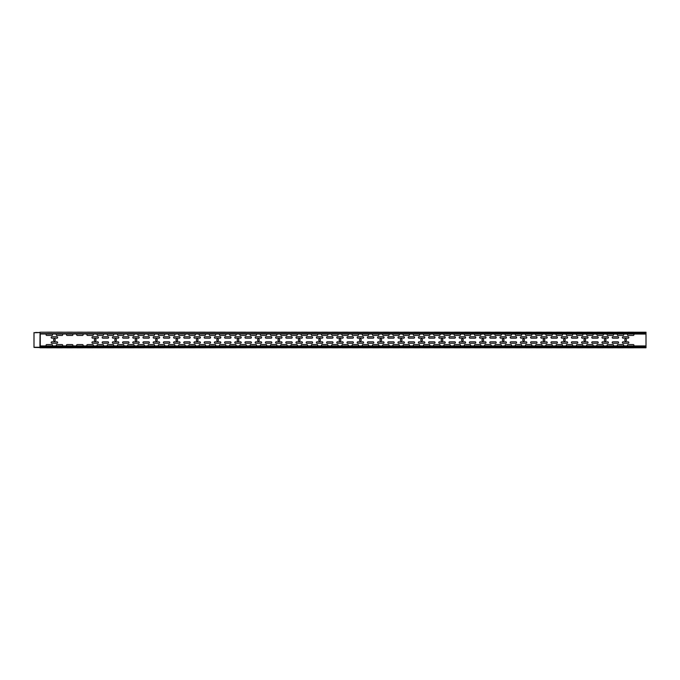<?xml version="1.0" encoding="UTF-8"?>
<svg xmlns="http://www.w3.org/2000/svg" width="680" height="680" viewBox="0 0 680 680"><rect width="100%" height="100%" fill="white"/><g stroke="black" fill="none" stroke-linecap="round" stroke-linejoin="round"><path stroke-width="1.02" d="M321.963 332.18L327.437 332.18L321.963 332.18M311.763 332.18L317.237 332.18L311.763 332.18M270.963 332.18L276.437 332.18L270.963 332.18M219.963 332.18L225.437 332.18L219.963 332.18M199.563 332.18L205.037 332.18L199.563 332.18M230.163 332.18L235.637 332.18L230.163 332.18M179.163 332.18L184.637 332.18L179.163 332.18M209.763 332.18L215.237 332.18L209.763 332.18M158.763 332.18L164.237 332.18L158.763 332.18M148.563 332.18L154.037 332.18L148.563 332.18M189.363 332.18L194.837 332.18L189.363 332.18M138.363 332.18L143.837 332.18L138.363 332.18M128.163 332.18L133.637 332.18L128.163 332.18M168.963 332.18L174.437 332.18L168.963 332.18M87.363 332.18L92.837 332.18L87.363 332.18M97.563 332.18L103.037 332.18L97.563 332.18M107.763 332.18L113.237 332.18L107.763 332.18M117.963 332.18L123.437 332.18L117.963 332.18M301.563 332.18L307.037 332.18L301.563 332.18M281.163 332.18L286.637 332.18L281.163 332.18M260.763 332.18L266.237 332.18L260.763 332.18M250.563 332.18L256.037 332.18L250.563 332.18M240.363 332.18L245.837 332.18L240.363 332.18M332.163 332.18L337.637 332.18L332.163 332.18M291.363 332.18L296.837 332.18L291.363 332.18M66.963 332.18L72.437 332.18L66.963 332.18M77.163 332.18L82.637 332.18L77.163 332.18M56.763 332.18L62.237 332.18L56.763 332.18M46.563 332.18L52.037 332.18L46.563 332.18M617.763 332.18L623.237 332.18L617.763 332.18M597.363 332.18L602.837 332.18L597.363 332.18M576.963 332.18L582.437 332.18L576.963 332.18M607.563 332.18L613.037 332.18L607.563 332.18M556.563 332.18L562.037 332.18L556.563 332.18M587.163 332.18L592.637 332.18L587.163 332.18M536.163 332.18L541.637 332.18L536.163 332.18M566.763 332.18L572.237 332.18L566.763 332.18M515.763 332.18L521.237 332.18L515.763 332.18M546.363 332.18L551.837 332.18L546.363 332.18M495.363 332.18L500.837 332.18L495.363 332.18M525.963 332.18L531.437 332.18L525.963 332.18M474.963 332.18L480.437 332.18L474.963 332.18M505.563 332.18L511.037 332.18L505.563 332.18M454.563 332.18L460.037 332.18L454.563 332.18M444.363 332.18L449.837 332.18L444.363 332.18M485.163 332.18L490.637 332.18L485.163 332.18M434.163 332.18L439.637 332.18L434.163 332.18M423.963 332.18L429.437 332.18L423.963 332.18M464.763 332.18L470.237 332.18L464.763 332.18M383.163 332.18L388.637 332.18L383.163 332.18M393.363 332.18L398.837 332.18L393.363 332.18M403.563 332.18L409.037 332.18L403.563 332.18M413.763 332.18L419.237 332.18L413.763 332.18M627.963 332.18L633.437 332.18L627.963 332.18M372.963 332.18L378.437 332.18L372.963 332.18M362.763 332.18L368.237 332.18L362.763 332.18M352.563 332.18L358.037 332.18L352.563 332.18M342.363 332.18L347.837 332.18L342.363 332.18M306.875 336.77L311.925 336.77A0.705 0.705 0 0 1 312.63 337.475A0.705 0.705 0 0 1 311.925 338.181L306.875 338.181A0.705 0.705 0 0 1 306.17 337.475A0.705 0.705 0 0 1 306.875 336.77M266.075 338.181L271.125 338.181A0.705 0.705 0 0 0 271.83 337.475A0.705 0.705 0 0 0 271.125 336.77L266.075 336.77A0.705 0.705 0 0 0 265.37 337.475A0.705 0.705 0 0 0 266.075 338.181M174.275 343.23A0.705 0.705 0 0 1 173.57 342.524A0.705 0.705 0 0 1 174.275 341.819L179.325 341.819A0.705 0.705 0 0 1 180.03 342.524A0.705 0.705 0 0 1 179.325 343.23L174.275 343.23M174.275 336.77L179.325 336.77A0.705 0.705 0 0 1 180.03 337.475A0.705 0.705 0 0 1 179.325 338.181L174.275 338.181A0.705 0.705 0 0 1 173.57 337.475A0.705 0.705 0 0 1 174.275 336.77M327.275 343.23L332.325 343.23A0.705 0.705 0 0 0 333.03 342.524A0.705 0.705 0 0 0 332.325 341.819L327.275 341.819A0.705 0.705 0 0 0 326.57 342.524A0.705 0.705 0 0 0 327.275 343.23M286.475 343.23L291.524 343.23A0.705 0.705 0 0 0 292.23 342.524A0.705 0.705 0 0 0 291.524 341.819L286.475 341.819A0.705 0.705 0 0 0 285.77 342.524A0.705 0.705 0 0 0 286.475 343.23M286.475 336.77L291.524 336.77A0.705 0.705 0 0 1 292.23 337.475A0.705 0.705 0 0 1 291.524 338.181L286.475 338.181A0.705 0.705 0 0 1 285.77 337.475A0.705 0.705 0 0 1 286.475 336.77M245.675 343.23L250.725 343.23A0.705 0.705 0 0 0 251.43 342.524A0.705 0.705 0 0 0 250.725 341.819L245.675 341.819A0.705 0.705 0 0 0 244.97 342.524A0.705 0.705 0 0 0 245.675 343.23M245.675 336.77L250.725 336.77A0.705 0.705 0 0 1 251.43 337.475A0.705 0.705 0 0 1 250.725 338.181L245.675 338.181A0.705 0.705 0 0 1 244.97 337.475A0.705 0.705 0 0 1 245.675 336.77M276.275 343.23L281.325 343.23A0.705 0.705 0 0 0 282.03 342.524A0.705 0.705 0 0 0 281.325 341.819L276.275 341.819A0.705 0.705 0 0 0 275.57 342.524A0.705 0.705 0 0 0 276.275 343.23M276.275 338.181L281.325 338.181A0.705 0.705 0 0 0 282.03 337.475A0.705 0.705 0 0 0 281.325 336.77L276.275 336.77A0.705 0.705 0 0 0 275.57 337.475A0.705 0.705 0 0 0 276.275 338.181M235.475 343.23L240.525 343.23A0.705 0.705 0 0 0 241.23 342.524A0.705 0.705 0 0 0 240.525 341.819L235.475 341.819A0.705 0.705 0 0 0 234.77 342.524A0.705 0.705 0 0 0 235.475 343.23M235.475 338.181L240.525 338.181A0.705 0.705 0 0 0 241.23 337.475A0.705 0.705 0 0 0 240.525 336.77L235.475 336.77A0.705 0.705 0 0 0 234.77 337.475A0.705 0.705 0 0 0 235.475 338.181M225.275 343.23L230.325 343.23A0.705 0.705 0 0 0 231.03 342.524A0.705 0.705 0 0 0 230.325 341.819L225.275 341.819A0.705 0.705 0 0 0 224.57 342.524A0.705 0.705 0 0 0 225.275 343.23M225.275 338.181L230.325 338.181A0.705 0.705 0 0 0 231.03 337.475A0.705 0.705 0 0 0 230.325 336.77L225.275 336.77A0.705 0.705 0 0 0 224.57 337.475A0.705 0.705 0 0 0 225.275 338.181M215.076 343.23L220.125 343.23A0.705 0.705 0 0 0 220.83 342.524A0.705 0.705 0 0 0 220.125 341.819L215.076 341.819A0.705 0.705 0 0 0 214.37 342.524A0.705 0.705 0 0 0 215.076 343.23M215.076 338.181L220.125 338.181A0.705 0.705 0 0 0 220.83 337.475A0.705 0.705 0 0 0 220.125 336.77L215.076 336.77A0.705 0.705 0 0 0 214.37 337.475A0.705 0.705 0 0 0 215.076 338.181M204.875 343.23L209.924 343.23A0.705 0.705 0 0 0 210.63 342.524A0.705 0.705 0 0 0 209.924 341.819L204.875 341.819A0.705 0.705 0 0 0 204.17 342.524A0.705 0.705 0 0 0 204.875 343.23M204.875 338.181L209.924 338.181A0.705 0.705 0 0 0 210.63 337.475A0.705 0.705 0 0 0 209.924 336.77L204.875 336.77A0.705 0.705 0 0 0 204.17 337.475A0.705 0.705 0 0 0 204.875 338.181M327.275 338.181A0.705 0.705 0 0 1 326.57 337.475A0.705 0.705 0 0 1 327.275 336.77L332.325 336.77A0.705 0.705 0 0 1 333.03 337.475A0.705 0.705 0 0 1 332.325 338.181L327.275 338.181M317.075 343.23L322.125 343.23A0.705 0.705 0 0 0 322.83 342.524A0.705 0.705 0 0 0 322.125 341.819L317.075 341.819A0.705 0.705 0 0 0 316.37 342.524A0.705 0.705 0 0 0 317.075 343.23M317.075 338.181L322.125 338.181A0.705 0.705 0 0 0 322.83 337.475A0.705 0.705 0 0 0 322.125 336.77L317.075 336.77A0.705 0.705 0 0 0 316.37 337.475A0.705 0.705 0 0 0 317.075 338.181M322.175 345.958A0.705 0.705 0 0 1 321.47 345.253A0.705 0.705 0 0 1 322.175 344.548L327.225 344.548A0.705 0.705 0 0 1 327.93 345.253A0.705 0.705 0 0 1 327.225 345.958M327.225 334.041A0.705 0.705 0 0 1 327.93 334.747A0.705 0.705 0 0 1 327.225 335.452L322.175 335.452A0.705 0.705 0 0 1 321.47 334.747A0.705 0.705 0 0 1 322.175 334.041M311.975 345.958A0.705 0.705 0 0 1 311.27 345.253A0.705 0.705 0 0 1 311.975 344.548L317.024 344.548A0.705 0.705 0 0 1 317.73 345.253A0.705 0.705 0 0 1 317.024 345.958M311.975 334.041A0.705 0.705 0 0 0 311.27 334.747A0.705 0.705 0 0 0 311.975 335.452L317.024 335.452A0.705 0.705 0 0 0 317.73 334.747A0.705 0.705 0 0 0 317.024 334.041M306.875 343.23L311.925 343.23A0.705 0.705 0 0 0 312.63 342.524A0.705 0.705 0 0 0 311.925 341.819L306.875 341.819A0.705 0.705 0 0 0 306.17 342.524A0.705 0.705 0 0 0 306.875 343.23M306.825 334.041A0.705 0.705 0 0 1 307.53 334.747A0.705 0.705 0 0 1 306.825 335.452L301.775 335.452A0.705 0.705 0 0 1 301.07 334.747A0.705 0.705 0 0 1 301.775 334.041M296.675 338.181A0.705 0.705 0 0 1 295.97 337.475A0.705 0.705 0 0 1 296.675 336.77L301.725 336.77A0.705 0.705 0 0 1 302.43 337.475A0.705 0.705 0 0 1 301.725 338.181L296.675 338.181M296.675 343.23A0.705 0.705 0 0 1 295.97 342.524A0.705 0.705 0 0 1 296.675 341.819L301.725 341.819A0.705 0.705 0 0 1 302.43 342.524A0.705 0.705 0 0 1 301.725 343.23L296.675 343.23M301.775 345.958A0.705 0.705 0 0 1 301.07 345.253A0.705 0.705 0 0 1 301.775 344.548L306.825 344.548A0.705 0.705 0 0 1 307.53 345.253A0.705 0.705 0 0 1 306.825 345.958M291.575 345.958A0.705 0.705 0 0 1 290.87 345.253A0.705 0.705 0 0 1 291.575 344.548L296.625 344.548A0.705 0.705 0 0 1 297.33 345.253A0.705 0.705 0 0 1 296.625 345.958M291.575 334.041A0.705 0.705 0 0 0 290.87 334.747A0.705 0.705 0 0 0 291.575 335.452L296.625 335.452A0.705 0.705 0 0 0 297.33 334.747A0.705 0.705 0 0 0 296.625 334.041M281.375 345.958A0.705 0.705 0 0 1 280.67 345.253A0.705 0.705 0 0 1 281.375 344.548L286.425 344.548A0.705 0.705 0 0 1 287.13 345.253A0.705 0.705 0 0 1 286.425 345.958M286.425 334.041A0.705 0.705 0 0 1 287.13 334.747A0.705 0.705 0 0 1 286.425 335.452L281.375 335.452A0.705 0.705 0 0 1 280.67 334.747A0.705 0.705 0 0 1 281.375 334.041M271.175 345.958A0.705 0.705 0 0 1 270.47 345.253A0.705 0.705 0 0 1 271.175 344.548L276.225 344.548A0.705 0.705 0 0 1 276.93 345.253A0.705 0.705 0 0 1 276.225 345.958M271.175 334.041A0.705 0.705 0 0 0 270.47 334.747A0.705 0.705 0 0 0 271.175 335.452L276.225 335.452A0.705 0.705 0 0 0 276.93 334.747A0.705 0.705 0 0 0 276.225 334.041M266.075 343.23L271.125 343.23A0.705 0.705 0 0 0 271.83 342.524A0.705 0.705 0 0 0 271.125 341.819L266.075 341.819A0.705 0.705 0 0 0 265.37 342.524A0.705 0.705 0 0 0 266.075 343.23M260.975 334.041A0.705 0.705 0 0 0 260.27 334.747A0.705 0.705 0 0 0 260.975 335.452L266.024 335.452A0.705 0.705 0 0 0 266.73 334.747A0.705 0.705 0 0 0 266.024 334.041M255.825 334.041A0.705 0.705 0 0 1 256.53 334.747A0.705 0.705 0 0 1 255.825 335.452L250.775 335.452A0.705 0.705 0 0 1 250.07 334.747A0.705 0.705 0 0 1 250.775 334.041M255.875 338.181L260.925 338.181A0.705 0.705 0 0 0 261.63 337.475A0.705 0.705 0 0 0 260.925 336.77L255.875 336.77A0.705 0.705 0 0 0 255.17 337.475A0.705 0.705 0 0 0 255.875 338.181M255.875 343.23L260.925 343.23A0.705 0.705 0 0 0 261.63 342.524A0.705 0.705 0 0 0 260.925 341.819L255.875 341.819A0.705 0.705 0 0 0 255.17 342.524A0.705 0.705 0 0 0 255.875 343.23M260.975 345.958A0.705 0.705 0 0 1 260.27 345.253A0.705 0.705 0 0 1 260.975 344.548L266.024 344.548A0.705 0.705 0 0 1 266.73 345.253A0.705 0.705 0 0 1 266.024 345.958M250.775 345.958A0.705 0.705 0 0 1 250.07 345.253A0.705 0.705 0 0 1 250.775 344.548L255.825 344.548A0.705 0.705 0 0 1 256.53 345.253A0.705 0.705 0 0 1 255.825 345.958M107.975 334.041A0.705 0.705 0 0 0 107.27 334.747A0.705 0.705 0 0 0 107.975 335.452L113.024 335.452A0.705 0.705 0 0 0 113.73 334.747A0.705 0.705 0 0 0 113.024 334.041M164.024 334.041A0.705 0.705 0 0 1 164.73 334.747A0.705 0.705 0 0 1 164.024 335.452L158.976 335.452A0.705 0.705 0 0 1 158.27 334.747A0.705 0.705 0 0 1 158.976 334.041M153.875 343.23L158.924 343.23A0.705 0.705 0 0 0 159.63 342.524A0.705 0.705 0 0 0 158.924 341.819L153.875 341.819A0.705 0.705 0 0 0 153.17 342.524A0.705 0.705 0 0 0 153.875 343.23M153.875 338.181L158.924 338.181A0.705 0.705 0 0 0 159.63 337.475A0.705 0.705 0 0 0 158.924 336.77L153.875 336.77A0.705 0.705 0 0 0 153.17 337.475A0.705 0.705 0 0 0 153.875 338.181M153.825 334.041A0.705 0.705 0 0 1 154.53 334.747A0.705 0.705 0 0 1 153.825 335.452L148.775 335.452A0.705 0.705 0 0 1 148.07 334.747A0.705 0.705 0 0 1 148.775 334.041M143.675 343.23L148.725 343.23A0.705 0.705 0 0 0 149.43 342.524A0.705 0.705 0 0 0 148.725 341.819L143.675 341.819A0.705 0.705 0 0 0 142.97 342.524A0.705 0.705 0 0 0 143.675 343.23M143.675 338.181L148.725 338.181A0.705 0.705 0 0 0 149.43 337.475A0.705 0.705 0 0 0 148.725 336.77L143.675 336.77A0.705 0.705 0 0 0 142.97 337.475A0.705 0.705 0 0 0 143.675 338.181M143.624 334.041A0.705 0.705 0 0 1 144.33 334.747A0.705 0.705 0 0 1 143.624 335.452L138.576 335.452A0.705 0.705 0 0 1 137.87 334.747A0.705 0.705 0 0 1 138.576 334.041M133.476 343.23L138.524 343.23A0.705 0.705 0 0 0 139.23 342.524A0.705 0.705 0 0 0 138.524 341.819L133.476 341.819A0.705 0.705 0 0 0 132.77 342.524A0.705 0.705 0 0 0 133.476 343.23M133.476 338.181L138.524 338.181A0.705 0.705 0 0 0 139.23 337.475A0.705 0.705 0 0 0 138.524 336.77L133.476 336.77A0.705 0.705 0 0 0 132.77 337.475A0.705 0.705 0 0 0 133.476 338.181M133.424 334.041A0.705 0.705 0 0 1 134.13 334.747A0.705 0.705 0 0 1 133.424 335.452L128.375 335.452A0.705 0.705 0 0 1 127.67 334.747A0.705 0.705 0 0 1 128.375 334.041M97.775 334.041A0.705 0.705 0 0 0 97.07 334.747A0.705 0.705 0 0 0 97.775 335.452L102.825 335.452A0.705 0.705 0 0 0 103.53 334.747A0.705 0.705 0 0 0 102.825 334.041M194.624 334.041A0.705 0.705 0 0 1 195.33 334.747A0.705 0.705 0 0 1 194.624 335.452L189.576 335.452A0.705 0.705 0 0 1 188.87 334.747A0.705 0.705 0 0 1 189.576 334.041M184.475 336.77L189.524 336.77A0.705 0.705 0 0 1 190.23 337.475A0.705 0.705 0 0 1 189.524 338.181L184.475 338.181A0.705 0.705 0 0 1 183.77 337.475A0.705 0.705 0 0 1 184.475 336.77M164.076 336.77L169.124 336.77A0.705 0.705 0 0 1 169.83 337.475A0.705 0.705 0 0 1 169.124 338.181L164.076 338.181A0.705 0.705 0 0 1 163.37 337.475A0.705 0.705 0 0 1 164.076 336.77M184.475 341.819L189.524 341.819A0.705 0.705 0 0 1 190.23 342.524A0.705 0.705 0 0 1 189.524 343.23L184.475 343.23A0.705 0.705 0 0 1 183.77 342.524A0.705 0.705 0 0 1 184.475 341.819M164.076 341.819L169.124 341.819A0.705 0.705 0 0 1 169.83 342.524A0.705 0.705 0 0 1 169.124 343.23L164.076 343.23A0.705 0.705 0 0 1 163.37 342.524A0.705 0.705 0 0 1 164.076 341.819M240.575 345.958A0.705 0.705 0 0 1 239.87 345.253A0.705 0.705 0 0 1 240.575 344.548L245.625 344.548A0.705 0.705 0 0 1 246.33 345.253A0.705 0.705 0 0 1 245.625 345.958M240.575 334.041A0.705 0.705 0 0 0 239.87 334.747A0.705 0.705 0 0 0 240.575 335.452L245.625 335.452A0.705 0.705 0 0 0 246.33 334.747A0.705 0.705 0 0 0 245.625 334.041M194.675 343.23A0.705 0.705 0 0 1 193.97 342.524A0.705 0.705 0 0 1 194.675 341.819L199.725 341.819A0.705 0.705 0 0 1 200.43 342.524A0.705 0.705 0 0 1 199.725 343.23L194.675 343.23M194.675 338.181A0.705 0.705 0 0 1 193.97 337.475A0.705 0.705 0 0 1 194.675 336.77L199.725 336.77A0.705 0.705 0 0 1 200.43 337.475A0.705 0.705 0 0 1 199.725 338.181L194.675 338.181M230.375 345.958A0.705 0.705 0 0 1 229.67 345.253A0.705 0.705 0 0 1 230.375 344.548L235.425 344.548A0.705 0.705 0 0 1 236.13 345.253A0.705 0.705 0 0 1 235.425 345.958M230.375 334.041A0.705 0.705 0 0 0 229.67 334.747A0.705 0.705 0 0 0 230.375 335.452L235.425 335.452A0.705 0.705 0 0 0 236.13 334.747A0.705 0.705 0 0 0 235.425 334.041M220.175 345.958A0.705 0.705 0 0 1 219.47 345.253A0.705 0.705 0 0 1 220.175 344.548L225.225 344.548A0.705 0.705 0 0 1 225.93 345.253A0.705 0.705 0 0 1 225.225 345.958M220.175 334.041A0.705 0.705 0 0 0 219.47 334.747A0.705 0.705 0 0 0 220.175 335.452L225.225 335.452A0.705 0.705 0 0 0 225.93 334.747A0.705 0.705 0 0 0 225.225 334.041M209.975 345.958A0.705 0.705 0 0 1 209.27 345.253A0.705 0.705 0 0 1 209.975 344.548L215.024 344.548A0.705 0.705 0 0 1 215.73 345.253A0.705 0.705 0 0 1 215.024 345.958M215.024 334.041A0.705 0.705 0 0 1 215.73 334.747A0.705 0.705 0 0 1 215.024 335.452L209.975 335.452A0.705 0.705 0 0 1 209.27 334.747A0.705 0.705 0 0 1 209.975 334.041M199.775 345.958A0.705 0.705 0 0 1 199.07 345.253A0.705 0.705 0 0 1 199.775 344.548L204.825 344.548A0.705 0.705 0 0 1 205.53 345.253A0.705 0.705 0 0 1 204.825 345.958M199.775 334.041A0.705 0.705 0 0 0 199.07 334.747A0.705 0.705 0 0 0 199.775 335.452L204.825 335.452A0.705 0.705 0 0 0 205.53 334.747A0.705 0.705 0 0 0 204.825 334.041M189.576 345.958A0.705 0.705 0 0 1 188.87 345.253A0.705 0.705 0 0 1 189.576 344.548L194.624 344.548A0.705 0.705 0 0 1 195.33 345.253A0.705 0.705 0 0 1 194.624 345.958M179.375 345.958A0.705 0.705 0 0 1 178.67 345.253A0.705 0.705 0 0 1 179.375 344.548L184.424 344.548A0.705 0.705 0 0 1 185.13 345.253A0.705 0.705 0 0 1 184.424 345.958M179.375 334.041A0.705 0.705 0 0 0 178.67 334.747A0.705 0.705 0 0 0 179.375 335.452L184.424 335.452A0.705 0.705 0 0 0 185.13 334.747A0.705 0.705 0 0 0 184.424 334.041M174.225 334.041A0.705 0.705 0 0 1 174.93 334.747A0.705 0.705 0 0 1 174.225 335.452L169.175 335.452A0.705 0.705 0 0 1 168.47 334.747A0.705 0.705 0 0 1 169.175 334.041M169.175 345.958A0.705 0.705 0 0 1 168.47 345.253A0.705 0.705 0 0 1 169.175 344.548L174.225 344.548A0.705 0.705 0 0 1 174.93 345.253A0.705 0.705 0 0 1 174.225 345.958M158.976 345.958A0.705 0.705 0 0 1 158.27 345.253A0.705 0.705 0 0 1 158.976 344.548L164.024 344.548A0.705 0.705 0 0 1 164.73 345.253A0.705 0.705 0 0 1 164.024 345.958M148.775 345.958A0.705 0.705 0 0 1 148.07 345.253A0.705 0.705 0 0 1 148.775 344.548L153.825 344.548A0.705 0.705 0 0 1 154.53 345.253A0.705 0.705 0 0 1 153.825 345.958M138.576 345.958A0.705 0.705 0 0 1 137.87 345.253A0.705 0.705 0 0 1 138.576 344.548L143.624 344.548A0.705 0.705 0 0 1 144.33 345.253A0.705 0.705 0 0 1 143.624 345.958M128.375 345.958A0.705 0.705 0 0 1 127.67 345.253A0.705 0.705 0 0 1 128.375 344.548L133.424 344.548A0.705 0.705 0 0 1 134.13 345.253A0.705 0.705 0 0 1 133.424 345.958M118.175 345.958A0.705 0.705 0 0 1 117.47 345.253A0.705 0.705 0 0 1 118.175 344.548L123.224 344.548A0.705 0.705 0 0 1 123.93 345.253A0.705 0.705 0 0 1 123.224 345.958M107.975 345.958A0.705 0.705 0 0 1 107.27 345.253A0.705 0.705 0 0 1 107.975 344.548L113.024 344.548A0.705 0.705 0 0 1 113.73 345.253A0.705 0.705 0 0 1 113.024 345.958M102.876 343.23L107.924 343.23A0.705 0.705 0 0 0 108.63 342.524A0.705 0.705 0 0 0 107.924 341.819L102.876 341.819A0.705 0.705 0 0 0 102.17 342.524A0.705 0.705 0 0 0 102.876 343.23M102.876 338.181L107.924 338.181A0.705 0.705 0 0 0 108.63 337.475A0.705 0.705 0 0 0 107.924 336.77L102.876 336.77A0.705 0.705 0 0 0 102.17 337.475A0.705 0.705 0 0 0 102.876 338.181M123.275 343.23L128.325 343.23A0.705 0.705 0 0 0 129.03 342.524A0.705 0.705 0 0 0 128.325 341.819L123.275 341.819A0.705 0.705 0 0 0 122.57 342.524A0.705 0.705 0 0 0 123.275 343.23M123.275 338.181L128.325 338.181A0.705 0.705 0 0 0 129.03 337.475A0.705 0.705 0 0 0 128.325 336.77L123.275 336.77A0.705 0.705 0 0 0 122.57 337.475A0.705 0.705 0 0 0 123.275 338.181M123.224 334.041A0.705 0.705 0 0 1 123.93 334.747A0.705 0.705 0 0 1 123.224 335.452L118.175 335.452A0.705 0.705 0 0 1 117.47 334.747A0.705 0.705 0 0 1 118.175 334.041M113.075 341.819L118.124 341.819A0.705 0.705 0 0 1 118.83 342.524A0.705 0.705 0 0 1 118.124 343.23L113.075 343.23A0.705 0.705 0 0 1 112.37 342.524A0.705 0.705 0 0 1 113.075 341.819M113.075 336.77L118.124 336.77A0.705 0.705 0 0 1 118.83 337.475A0.705 0.705 0 0 1 118.124 338.181L113.075 338.181A0.705 0.705 0 0 1 112.37 337.475A0.705 0.705 0 0 1 113.075 336.77M92.675 341.819L97.724 341.819A0.705 0.705 0 0 1 98.43 342.524A0.705 0.705 0 0 1 97.724 343.23L92.675 343.23A0.705 0.705 0 0 1 91.97 342.524A0.705 0.705 0 0 1 92.675 341.819M92.675 336.77L97.724 336.77A0.705 0.705 0 0 1 98.43 337.475A0.705 0.705 0 0 1 97.724 338.181L92.675 338.181A0.705 0.705 0 0 1 91.97 337.475A0.705 0.705 0 0 1 92.675 336.77M97.775 345.958A0.705 0.705 0 0 1 97.07 345.253A0.705 0.705 0 0 1 97.775 344.548L102.825 344.548A0.705 0.705 0 0 1 103.53 345.253A0.705 0.705 0 0 1 102.825 345.958M87.576 345.958A0.705 0.705 0 0 1 86.87 345.253A0.705 0.705 0 0 1 87.576 344.548L92.624 344.548A0.705 0.705 0 0 1 93.33 345.253A0.705 0.705 0 0 1 92.624 345.958M87.576 334.041A0.705 0.705 0 0 0 86.87 334.747A0.705 0.705 0 0 0 87.576 335.452L92.624 335.452A0.705 0.705 0 0 0 93.33 334.747A0.705 0.705 0 0 0 92.624 334.041M77.376 334.041A0.705 0.705 0 0 0 76.67 334.747A0.705 0.705 0 0 0 77.376 335.452L82.424 335.452A0.705 0.705 0 0 0 83.13 334.747A0.705 0.705 0 0 0 82.424 334.041M67.175 335.452L72.224 335.452A0.705 0.705 0 0 0 72.93 334.747A0.705 0.705 0 0 0 72.224 334.041L67.175 334.041A0.705 0.705 0 0 0 66.47 334.747A0.705 0.705 0 0 0 67.175 335.452M51.876 336.77L56.924 336.77A0.705 0.705 0 0 1 57.63 337.475A0.705 0.705 0 0 1 56.924 338.181L51.876 338.181A0.705 0.705 0 0 1 51.17 337.475A0.705 0.705 0 0 1 51.876 336.77M56.975 334.041L62.024 334.041A0.705 0.705 0 0 1 62.73 334.747A0.705 0.705 0 0 1 62.024 335.452L56.975 335.452A0.705 0.705 0 0 1 56.27 334.747A0.705 0.705 0 0 1 56.975 334.041M51.876 343.23L56.924 343.23A0.705 0.705 0 0 0 57.63 342.524A0.705 0.705 0 0 0 56.924 341.819L51.876 341.819A0.705 0.705 0 0 0 51.17 342.524A0.705 0.705 0 0 0 51.876 343.23M56.975 345.958A0.705 0.705 0 0 1 56.27 345.253A0.705 0.705 0 0 1 56.975 344.548L62.024 344.548A0.705 0.705 0 0 1 62.73 345.253A0.705 0.705 0 0 1 62.024 345.958M46.776 345.958A0.705 0.705 0 0 1 46.07 345.253A0.705 0.705 0 0 1 46.776 344.548L51.825 344.548A0.705 0.705 0 0 1 52.53 345.253A0.705 0.705 0 0 1 51.825 345.958M46.776 335.452A0.705 0.705 0 0 1 46.07 334.747A0.705 0.705 0 0 1 46.776 334.041L51.825 334.041A0.705 0.705 0 0 1 52.53 334.747A0.705 0.705 0 0 1 51.825 335.452L46.776 335.452M77.376 345.958A0.705 0.705 0 0 1 76.67 345.253A0.705 0.705 0 0 1 77.376 344.548L82.424 344.548A0.705 0.705 0 0 1 83.13 345.253A0.705 0.705 0 0 1 82.424 345.958M67.175 345.958A0.705 0.705 0 0 1 66.47 345.253A0.705 0.705 0 0 1 67.175 344.548L72.224 344.548A0.705 0.705 0 0 1 72.93 345.253A0.705 0.705 0 0 1 72.224 345.958M612.875 343.23L617.924 343.23A0.705 0.705 0 0 0 618.63 342.524A0.705 0.705 0 0 0 617.924 341.819L612.875 341.819A0.705 0.705 0 0 0 612.17 342.524A0.705 0.705 0 0 0 612.875 343.23M612.875 338.181L617.924 338.181A0.705 0.705 0 0 0 618.63 337.475A0.705 0.705 0 0 0 617.924 336.77L612.875 336.77A0.705 0.705 0 0 0 612.17 337.475A0.705 0.705 0 0 0 612.875 338.181M602.675 343.23L607.725 343.23A0.705 0.705 0 0 0 608.43 342.524A0.705 0.705 0 0 0 607.725 341.819L602.675 341.819A0.705 0.705 0 0 0 601.97 342.524A0.705 0.705 0 0 0 602.675 343.23M602.675 338.181L607.725 338.181A0.705 0.705 0 0 0 608.43 337.475A0.705 0.705 0 0 0 607.725 336.77L602.675 336.77A0.705 0.705 0 0 0 601.97 337.475A0.705 0.705 0 0 0 602.675 338.181M592.476 343.23L597.524 343.23A0.705 0.705 0 0 0 598.23 342.524A0.705 0.705 0 0 0 597.524 341.819L592.476 341.819A0.705 0.705 0 0 0 591.77 342.524A0.705 0.705 0 0 0 592.476 343.23M592.476 338.181L597.524 338.181A0.705 0.705 0 0 0 598.23 337.475A0.705 0.705 0 0 0 597.524 336.77L592.476 336.77A0.705 0.705 0 0 0 591.77 337.475A0.705 0.705 0 0 0 592.476 338.181M582.275 343.23L587.325 343.23A0.705 0.705 0 0 0 588.03 342.524A0.705 0.705 0 0 0 587.325 341.819L582.275 341.819A0.705 0.705 0 0 0 581.57 342.524A0.705 0.705 0 0 0 582.275 343.23M582.275 338.181L587.325 338.181A0.705 0.705 0 0 0 588.03 337.475A0.705 0.705 0 0 0 587.325 336.77L582.275 336.77A0.705 0.705 0 0 0 581.57 337.475A0.705 0.705 0 0 0 582.275 338.181M572.075 343.23L577.125 343.23A0.705 0.705 0 0 0 577.83 342.524A0.705 0.705 0 0 0 577.125 341.819L572.075 341.819A0.705 0.705 0 0 0 571.37 342.524A0.705 0.705 0 0 0 572.075 343.23M572.075 338.181L577.125 338.181A0.705 0.705 0 0 0 577.83 337.475A0.705 0.705 0 0 0 577.125 336.77L572.075 336.77A0.705 0.705 0 0 0 571.37 337.475A0.705 0.705 0 0 0 572.075 338.181M541.476 343.23A0.705 0.705 0 0 1 540.77 342.524A0.705 0.705 0 0 1 541.476 341.819L546.524 341.819A0.705 0.705 0 0 1 547.23 342.524A0.705 0.705 0 0 1 546.524 343.23L541.476 343.23M541.476 336.77L546.524 336.77A0.705 0.705 0 0 1 547.23 337.475A0.705 0.705 0 0 1 546.524 338.181L541.476 338.181A0.705 0.705 0 0 1 540.77 337.475A0.705 0.705 0 0 1 541.476 336.77M561.875 343.23L566.924 343.23A0.705 0.705 0 0 0 567.63 342.524A0.705 0.705 0 0 0 566.924 341.819L561.875 341.819A0.705 0.705 0 0 0 561.17 342.524A0.705 0.705 0 0 0 561.875 343.23M561.875 338.181L566.924 338.181A0.705 0.705 0 0 0 567.63 337.475A0.705 0.705 0 0 0 566.924 336.77L561.875 336.77A0.705 0.705 0 0 0 561.17 337.475A0.705 0.705 0 0 0 561.875 338.181M551.675 341.819L556.725 341.819A0.705 0.705 0 0 1 557.43 342.524A0.705 0.705 0 0 1 556.725 343.23L551.675 343.23A0.705 0.705 0 0 1 550.97 342.524A0.705 0.705 0 0 1 551.675 341.819M551.675 336.77L556.725 336.77A0.705 0.705 0 0 1 557.43 337.475A0.705 0.705 0 0 1 556.725 338.181L551.675 338.181A0.705 0.705 0 0 1 550.97 337.475A0.705 0.705 0 0 1 551.675 336.77M531.275 343.23L536.325 343.23A0.705 0.705 0 0 0 537.03 342.524A0.705 0.705 0 0 0 536.325 341.819L531.275 341.819A0.705 0.705 0 0 0 530.57 342.524A0.705 0.705 0 0 0 531.275 343.23M531.275 338.181L536.325 338.181A0.705 0.705 0 0 0 537.03 337.475A0.705 0.705 0 0 0 536.325 336.77L531.275 336.77A0.705 0.705 0 0 0 530.57 337.475A0.705 0.705 0 0 0 531.275 338.181M521.075 343.23L526.125 343.23A0.705 0.705 0 0 0 526.83 342.524A0.705 0.705 0 0 0 526.125 341.819L521.075 341.819A0.705 0.705 0 0 0 520.37 342.524A0.705 0.705 0 0 0 521.075 343.23M521.075 338.181L526.125 338.181A0.705 0.705 0 0 0 526.83 337.475A0.705 0.705 0 0 0 526.125 336.77L521.075 336.77A0.705 0.705 0 0 0 520.37 337.475A0.705 0.705 0 0 0 521.075 338.181M510.875 343.23L515.924 343.23A0.705 0.705 0 0 0 516.63 342.524A0.705 0.705 0 0 0 515.924 341.819L510.875 341.819A0.705 0.705 0 0 0 510.17 342.524A0.705 0.705 0 0 0 510.875 343.23M510.875 338.181L515.924 338.181A0.705 0.705 0 0 0 516.63 337.475A0.705 0.705 0 0 0 515.924 336.77L510.875 336.77A0.705 0.705 0 0 0 510.17 337.475A0.705 0.705 0 0 0 510.875 338.181M500.675 343.23L505.725 343.23A0.705 0.705 0 0 0 506.43 342.524A0.705 0.705 0 0 0 505.725 341.819L500.675 341.819A0.705 0.705 0 0 0 499.97 342.524A0.705 0.705 0 0 0 500.675 343.23M500.675 338.181L505.725 338.181A0.705 0.705 0 0 0 506.43 337.475A0.705 0.705 0 0 0 505.725 336.77L500.675 336.77A0.705 0.705 0 0 0 499.97 337.475A0.705 0.705 0 0 0 500.675 338.181M490.475 343.23A0.705 0.705 0 0 1 489.77 342.524A0.705 0.705 0 0 1 490.475 341.819L495.524 341.819A0.705 0.705 0 0 1 496.23 342.524A0.705 0.705 0 0 1 495.524 343.23L490.475 343.23M490.475 338.181L495.524 338.181A0.705 0.705 0 0 0 496.23 337.475A0.705 0.705 0 0 0 495.524 336.77L490.475 336.77A0.705 0.705 0 0 0 489.77 337.475A0.705 0.705 0 0 0 490.475 338.181M480.275 343.23L485.325 343.23A0.705 0.705 0 0 0 486.03 342.524A0.705 0.705 0 0 0 485.325 341.819L480.275 341.819A0.705 0.705 0 0 0 479.57 342.524A0.705 0.705 0 0 0 480.275 343.23M378.275 336.77L383.325 336.77A0.705 0.705 0 0 1 384.03 337.475A0.705 0.705 0 0 1 383.325 338.181L378.275 338.181A0.705 0.705 0 0 1 377.57 337.475A0.705 0.705 0 0 1 378.275 336.77M368.075 343.23A0.705 0.705 0 0 1 367.37 342.524A0.705 0.705 0 0 1 368.075 341.819L373.125 341.819A0.705 0.705 0 0 1 373.83 342.524A0.705 0.705 0 0 1 373.125 343.23L368.075 343.23M368.075 336.77L373.125 336.77A0.705 0.705 0 0 1 373.83 337.475A0.705 0.705 0 0 1 373.125 338.181L368.075 338.181A0.705 0.705 0 0 1 367.37 337.475A0.705 0.705 0 0 1 368.075 336.77M357.875 338.181L362.925 338.181A0.705 0.705 0 0 0 363.63 337.475A0.705 0.705 0 0 0 362.925 336.77L357.875 336.77A0.705 0.705 0 0 0 357.17 337.475A0.705 0.705 0 0 0 357.875 338.181M357.875 343.23L362.925 343.23A0.705 0.705 0 0 0 363.63 342.524A0.705 0.705 0 0 0 362.925 341.819L357.875 341.819A0.705 0.705 0 0 0 357.17 342.524A0.705 0.705 0 0 0 357.875 343.23M347.675 343.23L352.725 343.23A0.705 0.705 0 0 0 353.43 342.524A0.705 0.705 0 0 0 352.725 341.819L347.675 341.819A0.705 0.705 0 0 0 346.97 342.524A0.705 0.705 0 0 0 347.675 343.23M332.375 345.958A0.705 0.705 0 0 1 331.67 345.253A0.705 0.705 0 0 1 332.375 344.548L337.425 344.548A0.705 0.705 0 0 1 338.13 345.253A0.705 0.705 0 0 1 337.425 345.958M337.425 334.041A0.705 0.705 0 0 1 338.13 334.747A0.705 0.705 0 0 1 337.425 335.452L332.375 335.452A0.705 0.705 0 0 1 331.67 334.747A0.705 0.705 0 0 1 332.375 334.041M480.275 338.181L485.325 338.181A0.705 0.705 0 0 0 486.03 337.475A0.705 0.705 0 0 0 485.325 336.77L480.275 336.77A0.705 0.705 0 0 0 479.57 337.475A0.705 0.705 0 0 0 480.275 338.181M470.075 343.23L475.125 343.23A0.705 0.705 0 0 0 475.83 342.524A0.705 0.705 0 0 0 475.125 341.819L470.075 341.819A0.705 0.705 0 0 0 469.37 342.524A0.705 0.705 0 0 0 470.075 343.23M470.075 338.181A0.705 0.705 0 0 1 469.37 337.475A0.705 0.705 0 0 1 470.075 336.77L475.125 336.77A0.705 0.705 0 0 1 475.83 337.475A0.705 0.705 0 0 1 475.125 338.181L470.075 338.181M459.875 343.23L464.925 343.23A0.705 0.705 0 0 0 465.63 342.524A0.705 0.705 0 0 0 464.925 341.819L459.875 341.819A0.705 0.705 0 0 0 459.17 342.524A0.705 0.705 0 0 0 459.875 343.23M459.875 338.181L464.925 338.181A0.705 0.705 0 0 0 465.63 337.475A0.705 0.705 0 0 0 464.925 336.77L459.875 336.77A0.705 0.705 0 0 0 459.17 337.475A0.705 0.705 0 0 0 459.875 338.181M617.976 345.958A0.705 0.705 0 0 1 617.27 345.253A0.705 0.705 0 0 1 617.976 344.548L623.024 344.548A0.705 0.705 0 0 1 623.73 345.253A0.705 0.705 0 0 1 623.024 345.958M617.976 334.041A0.705 0.705 0 0 0 617.27 334.747A0.705 0.705 0 0 0 617.976 335.452L623.024 335.452A0.705 0.705 0 0 0 623.73 334.747A0.705 0.705 0 0 0 623.024 334.041M607.775 345.958A0.705 0.705 0 0 1 607.07 345.253A0.705 0.705 0 0 1 607.775 344.548L612.825 344.548A0.705 0.705 0 0 1 613.53 345.253A0.705 0.705 0 0 1 612.825 345.958M607.775 334.041A0.705 0.705 0 0 0 607.07 334.747A0.705 0.705 0 0 0 607.775 335.452L612.825 335.452A0.705 0.705 0 0 0 613.53 334.747A0.705 0.705 0 0 0 612.825 334.041M597.575 345.958A0.705 0.705 0 0 1 596.87 345.253A0.705 0.705 0 0 1 597.575 344.548L602.625 344.548A0.705 0.705 0 0 1 603.33 345.253A0.705 0.705 0 0 1 602.625 345.958M597.575 334.041A0.705 0.705 0 0 0 596.87 334.747A0.705 0.705 0 0 0 597.575 335.452L602.625 335.452A0.705 0.705 0 0 0 603.33 334.747A0.705 0.705 0 0 0 602.625 334.041M587.375 345.958A0.705 0.705 0 0 1 586.67 345.253A0.705 0.705 0 0 1 587.375 344.548L592.424 344.548A0.705 0.705 0 0 1 593.13 345.253A0.705 0.705 0 0 1 592.424 345.958M587.375 334.041A0.705 0.705 0 0 0 586.67 334.747A0.705 0.705 0 0 0 587.375 335.452L592.424 335.452A0.705 0.705 0 0 0 593.13 334.747A0.705 0.705 0 0 0 592.424 334.041M577.175 345.958A0.705 0.705 0 0 1 576.47 345.253A0.705 0.705 0 0 1 577.175 344.548L582.225 344.548A0.705 0.705 0 0 1 582.93 345.253A0.705 0.705 0 0 1 582.225 345.958M577.175 334.041A0.705 0.705 0 0 0 576.47 334.747A0.705 0.705 0 0 0 577.175 335.452L582.225 335.452A0.705 0.705 0 0 0 582.93 334.747A0.705 0.705 0 0 0 582.225 334.041M566.976 345.958A0.705 0.705 0 0 1 566.27 345.253A0.705 0.705 0 0 1 566.976 344.548L572.024 344.548A0.705 0.705 0 0 1 572.73 345.253A0.705 0.705 0 0 1 572.024 345.958M566.976 334.041A0.705 0.705 0 0 0 566.27 334.747A0.705 0.705 0 0 0 566.976 335.452L572.024 335.452A0.705 0.705 0 0 0 572.73 334.747A0.705 0.705 0 0 0 572.024 334.041M556.775 345.958A0.705 0.705 0 0 1 556.07 345.253A0.705 0.705 0 0 1 556.775 344.548L561.825 344.548A0.705 0.705 0 0 1 562.53 345.253A0.705 0.705 0 0 1 561.825 345.958M556.775 334.041A0.705 0.705 0 0 0 556.07 334.747A0.705 0.705 0 0 0 556.775 335.452L561.825 335.452A0.705 0.705 0 0 0 562.53 334.747A0.705 0.705 0 0 0 561.825 334.041M526.175 345.958A0.705 0.705 0 0 1 525.47 345.253A0.705 0.705 0 0 1 526.175 344.548L531.225 344.548A0.705 0.705 0 0 1 531.93 345.253A0.705 0.705 0 0 1 531.225 345.958M531.225 334.041A0.705 0.705 0 0 1 531.93 334.747A0.705 0.705 0 0 1 531.225 335.452L526.175 335.452A0.705 0.705 0 0 1 525.47 334.747A0.705 0.705 0 0 1 526.175 334.041M546.575 345.958A0.705 0.705 0 0 1 545.87 345.253A0.705 0.705 0 0 1 546.575 344.548L551.625 344.548A0.705 0.705 0 0 1 552.33 345.253A0.705 0.705 0 0 1 551.625 345.958M546.575 334.041A0.705 0.705 0 0 0 545.87 334.747A0.705 0.705 0 0 0 546.575 335.452L551.625 335.452A0.705 0.705 0 0 0 552.33 334.747A0.705 0.705 0 0 0 551.625 334.041M536.375 345.958A0.705 0.705 0 0 1 535.67 345.253A0.705 0.705 0 0 1 536.375 344.548L541.424 344.548A0.705 0.705 0 0 1 542.13 345.253A0.705 0.705 0 0 1 541.424 345.958M541.424 334.041A0.705 0.705 0 0 1 542.13 334.747A0.705 0.705 0 0 1 541.424 335.452L536.375 335.452A0.705 0.705 0 0 1 535.67 334.747A0.705 0.705 0 0 1 536.375 334.041M515.976 345.958A0.705 0.705 0 0 1 515.27 345.253A0.705 0.705 0 0 1 515.976 344.548L521.024 344.548A0.705 0.705 0 0 1 521.73 345.253A0.705 0.705 0 0 1 521.024 345.958M515.976 334.041A0.705 0.705 0 0 0 515.27 334.747A0.705 0.705 0 0 0 515.976 335.452L521.024 335.452A0.705 0.705 0 0 0 521.73 334.747A0.705 0.705 0 0 0 521.024 334.041M505.775 345.958A0.705 0.705 0 0 1 505.07 345.253A0.705 0.705 0 0 1 505.775 344.548L510.825 344.548A0.705 0.705 0 0 1 511.53 345.253A0.705 0.705 0 0 1 510.825 345.958M505.775 334.041A0.705 0.705 0 0 0 505.07 334.747A0.705 0.705 0 0 0 505.775 335.452L510.825 335.452A0.705 0.705 0 0 0 511.53 334.747A0.705 0.705 0 0 0 510.825 334.041M485.375 334.041A0.705 0.705 0 0 0 484.67 334.747A0.705 0.705 0 0 0 485.375 335.452L490.425 335.452A0.705 0.705 0 0 0 491.13 334.747A0.705 0.705 0 0 0 490.425 334.041M475.175 345.958A0.705 0.705 0 0 1 474.47 345.253A0.705 0.705 0 0 1 475.175 344.548L480.225 344.548A0.705 0.705 0 0 1 480.93 345.253A0.705 0.705 0 0 1 480.225 345.958M475.175 334.041A0.705 0.705 0 0 0 474.47 334.747A0.705 0.705 0 0 0 475.175 335.452L480.225 335.452A0.705 0.705 0 0 0 480.93 334.747A0.705 0.705 0 0 0 480.225 334.041M464.975 345.958A0.705 0.705 0 0 1 464.27 345.253A0.705 0.705 0 0 1 464.975 344.548L470.024 344.548A0.705 0.705 0 0 1 470.73 345.253A0.705 0.705 0 0 1 470.024 345.958M464.975 334.041A0.705 0.705 0 0 0 464.27 334.747A0.705 0.705 0 0 0 464.975 335.452L470.024 335.452A0.705 0.705 0 0 0 470.73 334.747A0.705 0.705 0 0 0 470.024 334.041M495.575 345.958A0.705 0.705 0 0 1 494.87 345.253A0.705 0.705 0 0 1 495.575 344.548L500.625 344.548A0.705 0.705 0 0 1 501.33 345.253A0.705 0.705 0 0 1 500.625 345.958M495.575 334.041A0.705 0.705 0 0 0 494.87 334.747A0.705 0.705 0 0 0 495.575 335.452L500.625 335.452A0.705 0.705 0 0 0 501.33 334.747A0.705 0.705 0 0 0 500.625 334.041M485.375 345.958A0.705 0.705 0 0 1 484.67 345.253A0.705 0.705 0 0 1 485.375 344.548L490.425 344.548A0.705 0.705 0 0 1 491.13 345.253A0.705 0.705 0 0 1 490.425 345.958M459.825 334.041A0.705 0.705 0 0 1 460.53 334.747A0.705 0.705 0 0 1 459.825 335.452L454.775 335.452A0.705 0.705 0 0 1 454.07 334.747A0.705 0.705 0 0 1 454.775 334.041M449.675 338.181L454.725 338.181A0.705 0.705 0 0 0 455.43 337.475A0.705 0.705 0 0 0 454.725 336.77L449.675 336.77A0.705 0.705 0 0 0 448.97 337.475A0.705 0.705 0 0 0 449.675 338.181M449.675 343.23L454.725 343.23A0.705 0.705 0 0 0 455.43 342.524A0.705 0.705 0 0 0 454.725 341.819L449.675 341.819A0.705 0.705 0 0 0 448.97 342.524A0.705 0.705 0 0 0 449.675 343.23M454.775 345.958A0.705 0.705 0 0 1 454.07 345.253A0.705 0.705 0 0 1 454.775 344.548L459.825 344.548A0.705 0.705 0 0 1 460.53 345.253A0.705 0.705 0 0 1 459.825 345.958M444.575 345.958A0.705 0.705 0 0 1 443.87 345.253A0.705 0.705 0 0 1 444.575 344.548L449.625 344.548A0.705 0.705 0 0 1 450.33 345.253A0.705 0.705 0 0 1 449.625 345.958M449.625 334.041A0.705 0.705 0 0 1 450.33 334.747A0.705 0.705 0 0 1 449.625 335.452L444.575 335.452A0.705 0.705 0 0 1 443.87 334.747A0.705 0.705 0 0 1 444.575 334.041M628.175 345.958A0.705 0.705 0 0 1 627.47 345.253A0.705 0.705 0 0 1 628.175 344.548L633.225 344.548A0.705 0.705 0 0 1 633.93 345.253A0.705 0.705 0 0 1 633.225 345.958M439.425 334.041A0.705 0.705 0 0 1 440.13 334.747A0.705 0.705 0 0 1 439.425 335.452L434.375 335.452A0.705 0.705 0 0 1 433.67 334.747A0.705 0.705 0 0 1 434.375 334.041M439.475 338.181L444.524 338.181A0.705 0.705 0 0 0 445.23 337.475A0.705 0.705 0 0 0 444.524 336.77L439.475 336.77A0.705 0.705 0 0 0 438.77 337.475A0.705 0.705 0 0 0 439.475 338.181M439.475 343.23L444.524 343.23A0.705 0.705 0 0 0 445.23 342.524A0.705 0.705 0 0 0 444.524 341.819L439.475 341.819A0.705 0.705 0 0 0 438.77 342.524A0.705 0.705 0 0 0 439.475 343.23M429.275 343.23L434.325 343.23A0.705 0.705 0 0 0 435.03 342.524A0.705 0.705 0 0 0 434.325 341.819L429.275 341.819A0.705 0.705 0 0 0 428.57 342.524A0.705 0.705 0 0 0 429.275 343.23M434.375 345.958A0.705 0.705 0 0 1 433.67 345.253A0.705 0.705 0 0 1 434.375 344.548L439.425 344.548A0.705 0.705 0 0 1 440.13 345.253A0.705 0.705 0 0 1 439.425 345.958M429.225 334.041A0.705 0.705 0 0 1 429.93 334.747A0.705 0.705 0 0 1 429.225 335.452L424.175 335.452A0.705 0.705 0 0 1 423.47 334.747A0.705 0.705 0 0 1 424.175 334.041M429.275 338.181L434.325 338.181A0.705 0.705 0 0 0 435.03 337.475A0.705 0.705 0 0 0 434.325 336.77L429.275 336.77A0.705 0.705 0 0 0 428.57 337.475A0.705 0.705 0 0 0 429.275 338.181M419.075 343.23L424.125 343.23A0.705 0.705 0 0 0 424.83 342.524A0.705 0.705 0 0 0 424.125 341.819L419.075 341.819A0.705 0.705 0 0 0 418.37 342.524A0.705 0.705 0 0 0 419.075 343.23M424.175 345.958A0.705 0.705 0 0 1 423.47 345.253A0.705 0.705 0 0 1 424.175 344.548L429.225 344.548A0.705 0.705 0 0 1 429.93 345.253A0.705 0.705 0 0 1 429.225 345.958M419.024 334.041A0.705 0.705 0 0 1 419.73 334.747A0.705 0.705 0 0 1 419.024 335.452L413.975 335.452A0.705 0.705 0 0 1 413.27 334.747A0.705 0.705 0 0 1 413.975 334.041M419.075 336.77L424.125 336.77A0.705 0.705 0 0 1 424.83 337.475A0.705 0.705 0 0 1 424.125 338.181L419.075 338.181A0.705 0.705 0 0 1 418.37 337.475A0.705 0.705 0 0 1 419.075 336.77M408.875 338.181L413.925 338.181A0.705 0.705 0 0 0 414.63 337.475A0.705 0.705 0 0 0 413.925 336.77L408.875 336.77A0.705 0.705 0 0 0 408.17 337.475A0.705 0.705 0 0 0 408.875 338.181M408.875 343.23L413.925 343.23A0.705 0.705 0 0 0 414.63 342.524A0.705 0.705 0 0 0 413.925 341.819L408.875 341.819A0.705 0.705 0 0 0 408.17 342.524A0.705 0.705 0 0 0 408.875 343.23M413.975 345.958A0.705 0.705 0 0 1 413.27 345.253A0.705 0.705 0 0 1 413.975 344.548L419.024 344.548A0.705 0.705 0 0 1 419.73 345.253A0.705 0.705 0 0 1 419.024 345.958M403.775 345.958A0.705 0.705 0 0 1 403.07 345.253A0.705 0.705 0 0 1 403.775 344.548L408.825 344.548A0.705 0.705 0 0 1 409.53 345.253A0.705 0.705 0 0 1 408.825 345.958M408.825 334.041A0.705 0.705 0 0 1 409.53 334.747A0.705 0.705 0 0 1 408.825 335.452L403.775 335.452A0.705 0.705 0 0 1 403.07 334.747A0.705 0.705 0 0 1 403.775 334.041M398.675 338.181L403.725 338.181A0.705 0.705 0 0 0 404.43 337.475A0.705 0.705 0 0 0 403.725 336.77L398.675 336.77A0.705 0.705 0 0 0 397.97 337.475A0.705 0.705 0 0 0 398.675 338.181M628.175 334.041A0.705 0.705 0 0 0 627.47 334.747A0.705 0.705 0 0 0 628.175 335.452L633.225 335.452A0.705 0.705 0 0 0 633.93 334.747A0.705 0.705 0 0 0 633.225 334.041M623.075 343.23A0.705 0.705 0 0 1 622.37 342.524A0.705 0.705 0 0 1 623.075 341.819L628.125 341.819A0.705 0.705 0 0 1 628.83 342.524A0.705 0.705 0 0 1 628.125 343.23L623.075 343.23M623.075 338.181L628.125 338.181A0.705 0.705 0 0 0 628.83 337.475A0.705 0.705 0 0 0 628.125 336.77L623.075 336.77A0.705 0.705 0 0 0 622.37 337.475A0.705 0.705 0 0 0 623.075 338.181M398.625 334.041A0.705 0.705 0 0 1 399.33 334.747A0.705 0.705 0 0 1 398.625 335.452L393.575 335.452A0.705 0.705 0 0 1 392.87 334.747A0.705 0.705 0 0 1 393.575 334.041M398.675 343.23L403.725 343.23A0.705 0.705 0 0 0 404.43 342.524A0.705 0.705 0 0 0 403.725 341.819L398.675 341.819A0.705 0.705 0 0 0 397.97 342.524A0.705 0.705 0 0 0 398.675 343.23M393.575 345.958A0.705 0.705 0 0 1 392.87 345.253A0.705 0.705 0 0 1 393.575 344.548L398.625 344.548A0.705 0.705 0 0 1 399.33 345.253A0.705 0.705 0 0 1 398.625 345.958M378.275 341.819L383.325 341.819A0.705 0.705 0 0 1 384.03 342.524A0.705 0.705 0 0 1 383.325 343.23L378.275 343.23A0.705 0.705 0 0 1 377.57 342.524A0.705 0.705 0 0 1 378.275 341.819M383.375 345.958A0.705 0.705 0 0 1 382.67 345.253A0.705 0.705 0 0 1 383.375 344.548L388.425 344.548A0.705 0.705 0 0 1 389.13 345.253A0.705 0.705 0 0 1 388.425 345.958M373.175 345.958A0.705 0.705 0 0 1 372.47 345.253A0.705 0.705 0 0 1 373.175 344.548L378.225 344.548A0.705 0.705 0 0 1 378.93 345.253A0.705 0.705 0 0 1 378.225 345.958M373.175 334.041A0.705 0.705 0 0 0 372.47 334.747A0.705 0.705 0 0 0 373.175 335.452L378.225 335.452A0.705 0.705 0 0 0 378.93 334.747A0.705 0.705 0 0 0 378.225 334.041M362.975 345.958A0.705 0.705 0 0 1 362.27 345.253A0.705 0.705 0 0 1 362.975 344.548L368.024 344.548A0.705 0.705 0 0 1 368.73 345.253A0.705 0.705 0 0 1 368.024 345.958M362.975 334.041A0.705 0.705 0 0 0 362.27 334.747A0.705 0.705 0 0 0 362.975 335.452L368.024 335.452A0.705 0.705 0 0 0 368.73 334.747A0.705 0.705 0 0 0 368.024 334.041M352.775 345.958A0.705 0.705 0 0 1 352.07 345.253A0.705 0.705 0 0 1 352.775 344.548L357.825 344.548A0.705 0.705 0 0 1 358.53 345.253A0.705 0.705 0 0 1 357.825 345.958M352.775 334.041A0.705 0.705 0 0 0 352.07 334.747A0.705 0.705 0 0 0 352.775 335.452L357.825 335.452A0.705 0.705 0 0 0 358.53 334.747A0.705 0.705 0 0 0 357.825 334.041M388.425 334.041A0.705 0.705 0 0 1 389.13 334.747A0.705 0.705 0 0 1 388.425 335.452L383.375 335.452A0.705 0.705 0 0 1 382.67 334.747A0.705 0.705 0 0 1 383.375 334.041M388.475 338.181L393.524 338.181A0.705 0.705 0 0 0 394.23 337.475A0.705 0.705 0 0 0 393.524 336.77L388.475 336.77A0.705 0.705 0 0 0 387.77 337.475A0.705 0.705 0 0 0 388.475 338.181M347.675 336.77L352.725 336.77A0.705 0.705 0 0 1 353.43 337.475A0.705 0.705 0 0 1 352.725 338.181L347.675 338.181A0.705 0.705 0 0 1 346.97 337.475A0.705 0.705 0 0 1 347.675 336.77M337.475 336.77L342.524 336.77A0.705 0.705 0 0 1 343.23 337.475A0.705 0.705 0 0 1 342.524 338.181L337.475 338.181A0.705 0.705 0 0 1 336.77 337.475A0.705 0.705 0 0 1 337.475 336.77M388.475 343.23A0.705 0.705 0 0 1 387.77 342.524A0.705 0.705 0 0 1 388.475 341.819L393.524 341.819A0.705 0.705 0 0 1 394.23 342.524A0.705 0.705 0 0 1 393.524 343.23L388.475 343.23M347.625 334.041A0.705 0.705 0 0 1 348.33 334.747A0.705 0.705 0 0 1 347.625 335.452L342.575 335.452A0.705 0.705 0 0 1 341.87 334.747A0.705 0.705 0 0 1 342.575 334.041M337.475 341.819L342.524 341.819A0.705 0.705 0 0 1 343.23 342.524A0.705 0.705 0 0 1 342.524 343.23L337.475 343.23A0.705 0.705 0 0 1 336.77 342.524A0.705 0.705 0 0 1 337.475 341.819M342.575 345.958A0.705 0.705 0 0 1 341.87 345.253A0.705 0.705 0 0 1 342.575 344.548L347.625 344.548A0.705 0.705 0 0 1 348.33 345.253A0.705 0.705 0 0 1 347.625 345.958M320.51 340A0.909 0.909 0 0 0 319.149 339.209A0.909 0.909 0 0 0 319.149 340.791A0.909 0.909 0 0 0 320.51 340M300.109 340A0.909 0.909 0 0 0 298.75 339.209A0.909 0.909 0 0 0 298.75 340.791A0.909 0.909 0 0 0 300.109 340M279.709 340A0.909 0.909 0 0 0 278.35 339.209A0.909 0.909 0 0 0 278.35 340.791A0.909 0.909 0 0 0 279.709 340M259.31 340A0.909 0.909 0 0 0 257.95 339.209A0.909 0.909 0 0 0 257.95 340.791A0.909 0.909 0 0 0 259.31 340M218.509 340A0.909 0.909 0 0 0 217.149 339.209A0.909 0.909 0 0 0 217.149 340.791A0.909 0.909 0 0 0 218.509 340M238.909 340A0.909 0.909 0 0 0 237.55 339.209A0.909 0.909 0 0 0 237.55 340.791A0.909 0.909 0 0 0 238.909 340M198.109 340A0.909 0.909 0 0 0 196.749 339.209A0.909 0.909 0 0 0 196.749 340.791A0.909 0.909 0 0 0 198.109 340M177.709 340A0.909 0.909 0 0 0 176.35 339.209A0.909 0.909 0 0 0 176.35 340.791A0.909 0.909 0 0 0 177.709 340M157.309 340A0.909 0.909 0 0 0 155.95 339.209A0.909 0.909 0 0 0 155.95 340.791A0.909 0.909 0 0 0 157.309 340M136.909 340A0.909 0.909 0 0 0 135.549 339.209A0.909 0.909 0 0 0 135.549 340.791A0.909 0.909 0 0 0 136.909 340M116.509 340A0.909 0.909 0 0 0 115.149 339.209A0.909 0.909 0 0 0 115.149 340.791A0.909 0.909 0 0 0 116.509 340M96.109 340A0.909 0.909 0 0 0 94.749 339.209A0.909 0.909 0 0 0 94.749 340.791A0.909 0.909 0 0 0 96.109 340M55.309 340A0.909 0.909 0 0 0 53.95 339.209A0.909 0.909 0 0 0 53.95 340.791A0.909 0.909 0 0 0 55.309 340M340.909 340A0.909 0.909 0 0 0 339.55 339.209A0.909 0.909 0 0 0 339.55 340.791A0.909 0.909 0 0 0 340.909 340M585.71 340A0.909 0.909 0 0 0 584.35 339.209A0.909 0.909 0 0 0 584.35 340.791A0.909 0.909 0 0 0 585.71 340M606.11 340A0.909 0.909 0 0 0 604.75 339.209A0.909 0.909 0 0 0 604.75 340.791A0.909 0.909 0 0 0 606.11 340M626.51 340A0.909 0.909 0 0 0 625.149 339.209A0.909 0.909 0 0 0 625.149 340.791A0.909 0.909 0 0 0 626.51 340M463.31 340A0.909 0.909 0 0 0 461.95 339.209A0.909 0.909 0 0 0 461.95 340.791A0.909 0.909 0 0 0 463.31 340M483.71 340A0.909 0.909 0 0 0 482.35 339.209A0.909 0.909 0 0 0 482.35 340.791A0.909 0.909 0 0 0 483.71 340M504.11 340A0.909 0.909 0 0 0 502.75 339.209A0.909 0.909 0 0 0 502.75 340.791A0.909 0.909 0 0 0 504.11 340M524.51 340A0.909 0.909 0 0 0 523.149 339.209A0.909 0.909 0 0 0 523.149 340.791A0.909 0.909 0 0 0 524.51 340M544.909 340A0.909 0.909 0 0 0 543.549 339.209A0.909 0.909 0 0 0 543.549 340.791A0.909 0.909 0 0 0 544.909 340M442.91 340A0.909 0.909 0 0 0 441.55 339.209A0.909 0.909 0 0 0 441.55 340.791A0.909 0.909 0 0 0 442.91 340M422.51 340A0.909 0.909 0 0 0 421.149 339.209A0.909 0.909 0 0 0 421.149 340.791A0.909 0.909 0 0 0 422.51 340M565.31 340A0.909 0.909 0 0 0 563.95 339.209A0.909 0.909 0 0 0 563.95 340.791A0.909 0.909 0 0 0 565.31 340M402.109 340A0.909 0.909 0 0 0 400.75 339.209A0.909 0.909 0 0 0 400.75 340.791A0.909 0.909 0 0 0 402.109 340M381.709 340A0.909 0.909 0 0 0 380.35 339.209A0.909 0.909 0 0 0 380.35 340.791A0.909 0.909 0 0 0 381.709 340M361.309 340A0.909 0.909 0 0 0 359.95 339.209A0.909 0.909 0 0 0 359.95 340.791A0.909 0.909 0 0 0 361.309 340M56.763 347.82L62.237 347.82L56.763 347.82M46.563 347.82L52.037 347.82L46.563 347.82M77.163 347.82L82.637 347.82L77.163 347.82M66.963 347.82L72.437 347.82L66.963 347.82M413.763 347.82L419.237 347.82L413.763 347.82M403.563 347.82L409.037 347.82L403.563 347.82M393.363 347.82L398.837 347.82L393.363 347.82M342.363 347.82L347.837 347.82L342.363 347.82M372.963 347.82L378.437 347.82L372.963 347.82M362.763 347.82L368.237 347.82L362.763 347.82M352.563 347.82L358.037 347.82L352.563 347.82M383.163 347.82L388.637 347.82L383.163 347.82M546.363 347.82L551.837 347.82L546.363 347.82M536.163 347.82L541.637 347.82L536.163 347.82M525.963 347.82L531.437 347.82L525.963 347.82M515.763 347.82L521.237 347.82L515.763 347.82M505.563 347.82L511.037 347.82L505.563 347.82M495.363 347.82L500.837 347.82L495.363 347.82M485.163 347.82L490.637 347.82L485.163 347.82M474.963 347.82L480.437 347.82L474.963 347.82M464.763 347.82L470.237 347.82L464.763 347.82M454.563 347.82L460.037 347.82L454.563 347.82M444.363 347.82L449.837 347.82L444.363 347.82M434.163 347.82L439.637 347.82L434.163 347.82M423.963 347.82L429.437 347.82L423.963 347.82M321.963 347.82L327.437 347.82L321.963 347.82M311.763 347.82L317.237 347.82L311.763 347.82M301.563 347.82L307.037 347.82L301.563 347.82M291.363 347.82L296.837 347.82L291.363 347.82M281.163 347.82L286.637 347.82L281.163 347.82M189.363 347.82L194.837 347.82L189.363 347.82M179.163 347.82L184.637 347.82L179.163 347.82M168.963 347.82L174.437 347.82L168.963 347.82M158.763 347.82L164.237 347.82L158.763 347.82M148.563 347.82L154.037 347.82L148.563 347.82M138.363 347.82L143.837 347.82L138.363 347.82M128.163 347.82L133.637 347.82L128.163 347.82M117.963 347.82L123.437 347.82L117.963 347.82M107.763 347.82L113.237 347.82L107.763 347.82M97.563 347.82L103.037 347.82L97.563 347.82M87.363 347.82L92.837 347.82L87.363 347.82M270.963 347.82L276.437 347.82L270.963 347.82M260.763 347.82L266.237 347.82L260.763 347.82M250.563 347.82L256.037 347.82L250.563 347.82M240.363 347.82L245.837 347.82L240.363 347.82M230.163 347.82L235.637 347.82L230.163 347.82M219.963 347.82L225.437 347.82L219.963 347.82M209.763 347.82L215.237 347.82L209.763 347.82M199.563 347.82L205.037 347.82L199.563 347.82M332.163 347.82L337.637 347.82L332.163 347.82M617.763 347.82L623.237 347.82L617.763 347.82M607.563 347.82L613.037 347.82L607.563 347.82M597.363 347.82L602.837 347.82L597.363 347.82M587.163 347.82L592.637 347.82L587.163 347.82M576.963 347.82L582.437 347.82L576.963 347.82M566.763 347.82L572.237 347.82L566.763 347.82M556.563 347.82L562.037 347.82L556.563 347.82M627.963 347.82L633.437 347.82L627.963 347.82M40.061 347.352L646 347.352L40.061 347.777L40.061 345.958L646 346.018L646 333.982L40.061 333.982L646 334.041L646 332.223L40.061 332.223L646 332.648M40.061 345.958L646 345.958L646 347.352M40.061 332.648L40.061 334.041M40.061 347.667L39.236 347.556L40.061 347.471M35.632 332.571L40.061 332.528M35.632 332.444L39.236 332.571M40.061 332.333L39.236 332.444M34 347.429L39.16 347.556L34 347.429L34 332.571M40.061 347.777L646 347.777M40.256 345.958L40.256 334.041M40.145 345.958L40.145 334.041L40.145 345.958M40.061 333.616L646 333.616M34 332.75L39.924 332.571M39.924 347.429L40.061 332.75M40.061 347.25L34 347.25M40.061 346.383L646 346.383"/></g></svg>
